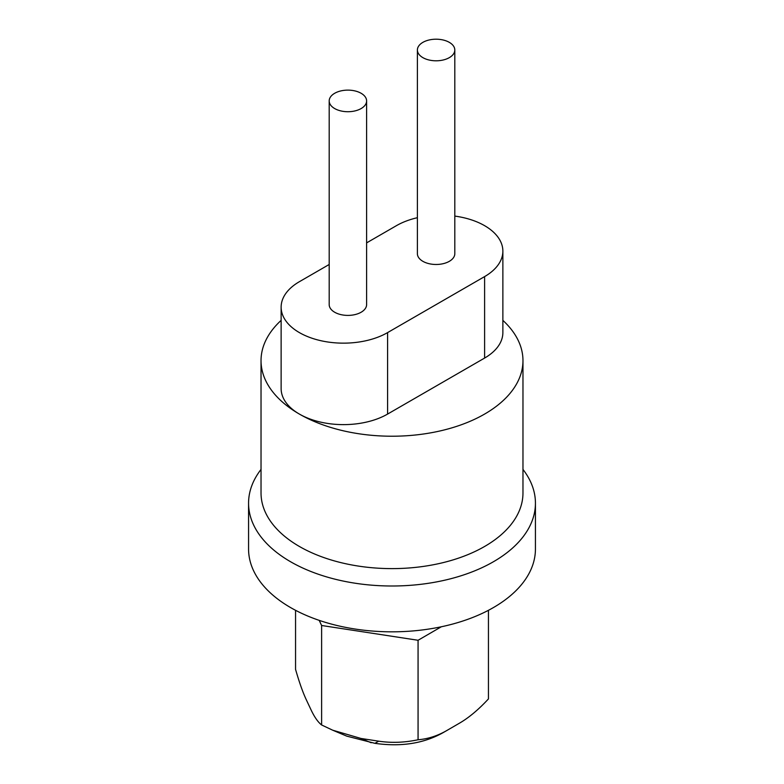 <?xml version="1.0" encoding="UTF-8"?>
<svg xmlns="http://www.w3.org/2000/svg" width="784" height="784" viewBox="0 0 784 784"><rect width="100%" height="100%" fill="white"/><g stroke="black" fill="none" stroke-linecap="round" stroke-linejoin="round"><path stroke-width="1.18" d="M535.433 503.191L535.433 549.016A143.433 82.81 180 0 1 493.42 607.571A143.433 82.81 180 0 1 290.58 607.571A143.433 82.81 180 0 1 248.567 549.016L248.567 503.191A143.433 82.81 0 0 0 290.58 561.746A143.433 82.81 0 0 0 446.89 579.699A143.433 82.81 0 0 0 535.433 503.191A143.433 82.81 0 0 0 522.967 469.41M261.033 469.41A143.433 82.81 0 0 0 248.567 503.191M329.192 264.482L299.39 281.691A62.367 36.005 0 0 0 281.133 307.142A62.367 36.005 0 0 0 319.627 340.413A62.367 36.005 0 0 0 387.59 332.602L484.61 276.595A62.367 36.005 0 0 0 502.867 251.135A62.367 36.005 0 0 0 484.61 225.674A62.367 36.005 0 0 0 454.808 216.09M417.392 217.697A62.367 36.005 0 0 0 396.41 225.674L366.608 242.883M281.133 307.142L281.133 388.619A62.367 36.005 0 0 0 299.39 414.079A62.367 36.005 0 0 0 387.59 414.079L484.61 358.063A62.367 36.005 0 0 0 502.867 332.612L502.867 251.135M281.133 320.372A130.967 75.607 0 0 0 261.033 360.611L261.033 493.009A130.967 75.607 0 0 0 299.39 546.468A130.967 75.607 0 0 0 442.117 562.863A130.967 75.607 0 0 0 522.967 493.009L522.967 360.611A130.967 75.607 0 0 0 502.867 320.372M261.033 360.611A130.967 75.607 0 0 0 299.39 414.079A130.967 75.607 0 0 0 442.117 430.465A130.967 75.607 0 0 0 522.967 360.611M441.314 626.779L418.068 640.273L321.616 625.495L319.215 620.379M295.558 610.315L295.558 669.379C299.214 682.129 302.761 692.174 306.191 699.524L310.983 709.726C314.394 716.978 317.922 722.054 321.567 724.945L332.69 730.198L360.993 738.459L378.692 741.174C391.383 743.085 404.505 742.615 418.068 739.763C427.839 738.959 437.296 735.951 446.459 730.727L459.718 723.034C468.979 717.625 478.554 709.589 488.442 698.926L488.442 610.315M418.068 739.763L418.068 640.273M321.616 724.984L321.616 625.495M446.459 730.727L442.695 732.883C423.458 743.546 400.869 747.034 374.928 743.33L346.763 736.137L332.69 730.198M334.67 93.286A18.708 10.8 0 0 0 329.192 100.92A18.708 10.8 0 0 0 347.9 111.72A18.708 10.8 0 0 0 366.608 100.92A18.708 10.8 0 0 0 361.13 93.286A18.708 10.8 0 0 0 334.67 93.286M329.192 100.92L329.192 304.604A18.708 10.8 0 0 0 347.9 315.403A18.708 10.8 0 0 0 366.608 304.604L366.608 100.92M422.87 42.365A18.708 10.8 0 0 0 417.392 50A18.708 10.8 0 0 0 436.1 60.799A18.708 10.8 0 0 0 454.808 50A18.708 10.8 0 0 0 449.33 42.365A18.708 10.8 0 0 0 422.87 42.365M417.392 50L417.392 253.683A18.708 10.8 0 0 0 436.1 264.482A18.708 10.8 0 0 0 454.808 253.683L454.808 50M484.61 276.595L484.61 358.063M387.59 332.602L387.59 414.079M360.993 738.459L371.155 742.752M374.928 743.33L378.692 741.174"/></g></svg>
